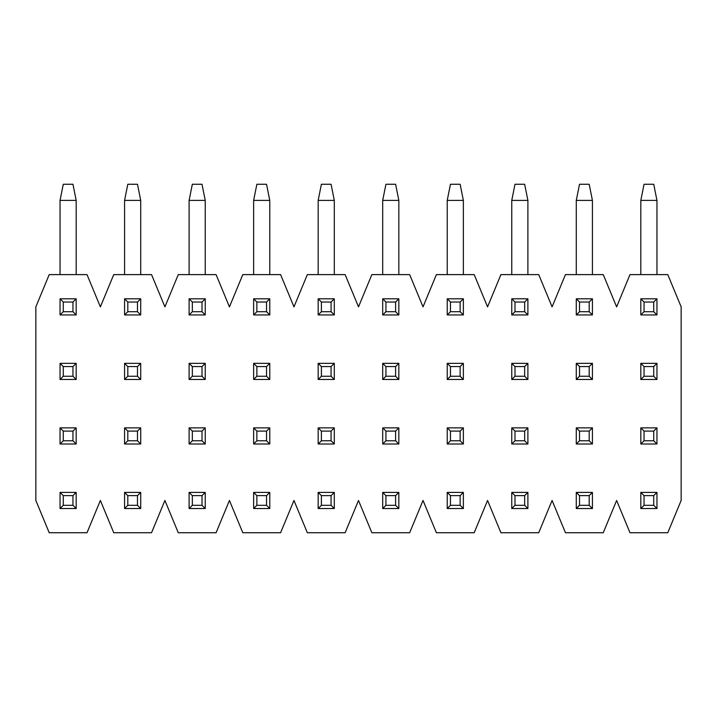 <?xml version="1.0" encoding="UTF-8"?>
<svg xmlns="http://www.w3.org/2000/svg" width="717" height="717" viewBox="0 0 717 717"><rect width="100%" height="100%" fill="white"/><g stroke="black" fill="none" stroke-linecap="round" stroke-linejoin="round"><path stroke-width="1.08" d="M644.045 495.626L644.045 505.306L653.725 505.306L653.725 495.626L644.045 495.626L653.725 495.626L656.951 492.4L640.819 492.4L644.045 495.626L640.819 492.4L640.819 508.532L644.045 505.306L644.045 495.626M656.951 508.532L653.725 505.306L644.045 505.306L640.819 508.532L656.951 508.532L640.819 508.532L640.819 492.4L656.951 492.4L656.951 508.532L656.951 492.4L653.725 495.626L653.725 505.306L656.951 508.532M579.515 495.626L579.515 505.306L589.195 505.306L589.195 495.626L579.515 495.626L589.195 495.626L592.421 492.4L576.289 492.4L579.515 495.626L576.289 492.4L576.289 508.532L579.515 505.306L579.515 495.626M592.421 508.532L589.195 505.306L579.515 505.306L576.289 508.532L592.421 508.532L576.289 508.532L576.289 492.4L592.421 492.4L592.421 508.532L592.421 492.4L589.195 495.626L589.195 505.306L592.421 508.532M514.985 495.626L514.985 505.306L524.665 505.306L524.665 495.626L514.985 495.626L524.665 495.626L527.891 492.4L511.759 492.4L514.985 495.626L511.759 492.4L511.759 508.532L514.985 505.306L514.985 495.626M527.891 508.532L524.665 505.306L514.985 505.306L511.759 508.532L527.891 508.532L511.759 508.532L511.759 492.4L527.891 492.4L527.891 508.532L527.891 492.4L524.665 495.626L524.665 505.306L527.891 508.532M450.455 495.626L450.455 505.306L460.135 505.306L460.135 495.626L450.455 495.626L460.135 495.626L463.361 492.4L447.229 492.4L450.455 495.626L447.229 492.4L447.229 508.532L450.455 505.306L450.455 495.626M463.361 508.532L460.135 505.306L450.455 505.306L447.229 508.532L463.361 508.532L447.229 508.532L447.229 492.4L463.361 492.4L463.361 508.532L463.361 492.4L460.135 495.626L460.135 505.306L463.361 508.532M385.925 495.626L385.925 505.306L395.605 505.306L395.605 495.626L385.925 495.626L395.605 495.626L398.831 492.4L382.699 492.4L385.925 495.626L382.699 492.4L382.699 508.532L385.925 505.306L385.925 495.626M398.831 508.532L395.605 505.306L385.925 505.306L382.699 508.532L398.831 508.532L382.699 508.532L382.699 492.4L398.831 492.4L398.831 508.532L398.831 492.4L395.605 495.626L395.605 505.306L398.831 508.532M321.395 495.626L321.395 505.306L331.075 505.306L331.075 495.626L321.395 495.626L331.075 495.626L334.301 492.4L318.169 492.4L321.395 495.626L318.169 492.4L318.169 508.532L321.395 505.306L321.395 495.626M334.301 508.532L331.075 505.306L321.395 505.306L318.169 508.532L334.301 508.532L318.169 508.532L318.169 492.4L334.301 492.4L334.301 508.532L334.301 492.4L331.075 495.626L331.075 505.306L334.301 508.532M256.865 495.626L256.865 505.306L266.545 505.306L266.545 495.626L256.865 495.626L266.545 495.626L269.771 492.4L253.639 492.4L256.865 495.626L253.639 492.4L253.639 508.532L256.865 505.306L256.865 495.626M269.771 508.532L266.545 505.306L256.865 505.306L253.639 508.532L269.771 508.532L253.639 508.532L253.639 492.4L269.771 492.4L269.771 508.532L269.771 492.4L266.545 495.626L266.545 505.306L269.771 508.532M192.335 495.626L192.335 505.306L202.015 505.306L202.015 495.626L192.335 495.626L202.015 495.626L205.241 492.4L189.109 492.4L192.335 495.626L189.109 492.4L189.109 508.532L192.335 505.306L192.335 495.626M205.241 508.532L202.015 505.306L192.335 505.306L189.109 508.532L205.241 508.532L189.109 508.532L189.109 492.4L205.241 492.4L205.241 508.532L205.241 492.4L202.015 495.626L202.015 505.306L205.241 508.532M127.805 495.626L127.805 505.306L137.485 505.306L137.485 495.626L127.805 495.626L137.485 495.626L140.711 492.4L124.579 492.4L127.805 495.626L124.579 492.4L124.579 508.532L127.805 505.306L127.805 495.626M140.711 508.532L137.485 505.306L127.805 505.306L124.579 508.532L140.711 508.532L124.579 508.532L124.579 492.4L140.711 492.4L140.711 508.532L140.711 492.4L137.485 495.626L137.485 505.306L140.711 508.532M63.275 495.626L63.275 505.306L72.955 505.306L72.955 495.626L63.275 495.626L72.955 495.626L76.181 492.4L60.049 492.4L63.275 495.626L60.049 492.4L60.049 508.532L63.275 505.306L63.275 495.626M76.181 508.532L72.955 505.306L63.275 505.306L60.049 508.532L76.181 508.532L60.049 508.532L60.049 492.4L76.181 492.4L76.181 508.532L76.181 492.4L72.955 495.626L72.955 505.306L76.181 508.532M644.045 431.096L644.045 440.776L653.725 440.776L653.725 431.096L644.045 431.096L653.725 431.096L656.951 427.87L640.819 427.87L644.045 431.096L640.819 427.87L640.819 444.002L644.045 440.776L644.045 431.096M656.951 444.002L653.725 440.776L644.045 440.776L640.819 444.002L656.951 444.002L640.819 444.002L640.819 427.87L656.951 427.87L656.951 444.002L656.951 427.87L653.725 431.096L653.725 440.776L656.951 444.002M579.515 431.096L579.515 440.776L589.195 440.776L589.195 431.096L579.515 431.096L589.195 431.096L592.421 427.87L576.289 427.87L579.515 431.096L576.289 427.87L576.289 444.002L579.515 440.776L579.515 431.096M592.421 444.002L589.195 440.776L579.515 440.776L576.289 444.002L592.421 444.002L576.289 444.002L576.289 427.87L592.421 427.87L592.421 444.002L592.421 427.87L589.195 431.096L589.195 440.776L592.421 444.002M514.985 431.096L514.985 440.776L524.665 440.776L524.665 431.096L514.985 431.096L524.665 431.096L527.891 427.87L511.759 427.87L514.985 431.096L511.759 427.87L511.759 444.002L514.985 440.776L514.985 431.096M527.891 444.002L524.665 440.776L514.985 440.776L511.759 444.002L527.891 444.002L511.759 444.002L511.759 427.87L527.891 427.87L527.891 444.002L527.891 427.87L524.665 431.096L524.665 440.776L527.891 444.002M450.455 431.096L450.455 440.776L460.135 440.776L460.135 431.096L450.455 431.096L460.135 431.096L463.361 427.87L447.229 427.87L450.455 431.096L447.229 427.87L447.229 444.002L450.455 440.776L450.455 431.096M463.361 444.002L460.135 440.776L450.455 440.776L447.229 444.002L463.361 444.002L447.229 444.002L447.229 427.87L463.361 427.87L463.361 444.002L463.361 427.87L460.135 431.096L460.135 440.776L463.361 444.002M385.925 431.096L385.925 440.776L395.605 440.776L395.605 431.096L385.925 431.096L395.605 431.096L398.831 427.87L382.699 427.87L385.925 431.096L382.699 427.87L382.699 444.002L385.925 440.776L385.925 431.096M398.831 444.002L395.605 440.776L385.925 440.776L382.699 444.002L398.831 444.002L382.699 444.002L382.699 427.87L398.831 427.87L398.831 444.002L398.831 427.87L395.605 431.096L395.605 440.776L398.831 444.002M321.395 431.096L321.395 440.776L331.075 440.776L331.075 431.096L321.395 431.096L331.075 431.096L334.301 427.87L318.169 427.87L321.395 431.096L318.169 427.87L318.169 444.002L321.395 440.776L321.395 431.096M334.301 444.002L331.075 440.776L321.395 440.776L318.169 444.002L334.301 444.002L318.169 444.002L318.169 427.87L334.301 427.87L334.301 444.002L334.301 427.87L331.075 431.096L331.075 440.776L334.301 444.002M256.865 431.096L256.865 440.776L266.545 440.776L266.545 431.096L256.865 431.096L266.545 431.096L269.771 427.87L253.639 427.87L256.865 431.096L253.639 427.87L253.639 444.002L256.865 440.776L256.865 431.096M269.771 444.002L266.545 440.776L256.865 440.776L253.639 444.002L269.771 444.002L253.639 444.002L253.639 427.87L269.771 427.87L269.771 444.002L269.771 427.87L266.545 431.096L266.545 440.776L269.771 444.002M192.335 431.096L192.335 440.776L202.015 440.776L202.015 431.096L192.335 431.096L202.015 431.096L205.241 427.87L189.109 427.87L192.335 431.096L189.109 427.87L189.109 444.002L192.335 440.776L192.335 431.096M205.241 444.002L202.015 440.776L192.335 440.776L189.109 444.002L205.241 444.002L189.109 444.002L189.109 427.87L205.241 427.87L205.241 444.002L205.241 427.87L202.015 431.096L202.015 440.776L205.241 444.002M127.805 431.096L127.805 440.776L137.485 440.776L137.485 431.096L127.805 431.096L137.485 431.096L140.711 427.87L124.579 427.87L127.805 431.096L124.579 427.87L124.579 444.002L127.805 440.776L127.805 431.096M140.711 444.002L137.485 440.776L127.805 440.776L124.579 444.002L140.711 444.002L124.579 444.002L124.579 427.87L140.711 427.87L140.711 444.002L140.711 427.87L137.485 431.096L137.485 440.776L140.711 444.002M63.275 431.096L63.275 440.776L72.955 440.776L72.955 431.096L63.275 431.096L72.955 431.096L76.181 427.87L60.049 427.87L63.275 431.096L60.049 427.87L60.049 444.002L63.275 440.776L63.275 431.096M76.181 444.002L72.955 440.776L63.275 440.776L60.049 444.002L76.181 444.002L60.049 444.002L60.049 427.87L76.181 427.87L76.181 444.002L76.181 427.87L72.955 431.096L72.955 440.776L76.181 444.002M644.045 366.566L644.045 376.246L653.725 376.246L653.725 366.566L644.045 366.566L653.725 366.566L656.951 363.34L640.819 363.34L644.045 366.566L640.819 363.34L640.819 379.472L644.045 376.246L644.045 366.566M656.951 379.472L653.725 376.246L644.045 376.246L640.819 379.472L656.951 379.472L640.819 379.472L640.819 363.34L656.951 363.34L656.951 379.472L656.951 363.34L653.725 366.566L653.725 376.246L656.951 379.472M579.515 366.566L579.515 376.246L589.195 376.246L589.195 366.566L579.515 366.566L589.195 366.566L592.421 363.34L576.289 363.34L579.515 366.566L576.289 363.34L576.289 379.472L579.515 376.246L579.515 366.566M592.421 379.472L589.195 376.246L579.515 376.246L576.289 379.472L592.421 379.472L576.289 379.472L576.289 363.34L592.421 363.34L592.421 379.472L592.421 363.34L589.195 366.566L589.195 376.246L592.421 379.472M514.985 366.566L514.985 376.246L524.665 376.246L524.665 366.566L514.985 366.566L524.665 366.566L527.891 363.34L511.759 363.34L514.985 366.566L511.759 363.34L511.759 379.472L514.985 376.246L514.985 366.566M527.891 379.472L524.665 376.246L514.985 376.246L511.759 379.472L527.891 379.472L511.759 379.472L511.759 363.34L527.891 363.34L527.891 379.472L527.891 363.34L524.665 366.566L524.665 376.246L527.891 379.472M450.455 366.566L450.455 376.246L460.135 376.246L460.135 366.566L450.455 366.566L460.135 366.566L463.361 363.34L447.229 363.34L450.455 366.566L447.229 363.34L447.229 379.472L450.455 376.246L450.455 366.566M463.361 379.472L460.135 376.246L450.455 376.246L447.229 379.472L463.361 379.472L447.229 379.472L447.229 363.34L463.361 363.34L463.361 379.472L463.361 363.34L460.135 366.566L460.135 376.246L463.361 379.472M385.925 366.566L385.925 376.246L395.605 376.246L395.605 366.566L385.925 366.566L395.605 366.566L398.831 363.34L382.699 363.34L385.925 366.566L382.699 363.34L382.699 379.472L385.925 376.246L385.925 366.566M398.831 379.472L395.605 376.246L385.925 376.246L382.699 379.472L398.831 379.472L382.699 379.472L382.699 363.34L398.831 363.34L398.831 379.472L398.831 363.34L395.605 366.566L395.605 376.246L398.831 379.472M321.395 366.566L321.395 376.246L331.075 376.246L331.075 366.566L321.395 366.566L331.075 366.566L334.301 363.34L318.169 363.34L321.395 366.566L318.169 363.34L318.169 379.472L321.395 376.246L321.395 366.566M334.301 379.472L331.075 376.246L321.395 376.246L318.169 379.472L334.301 379.472L318.169 379.472L318.169 363.34L334.301 363.34L334.301 379.472L334.301 363.34L331.075 366.566L331.075 376.246L334.301 379.472M256.865 366.566L256.865 376.246L266.545 376.246L266.545 366.566L256.865 366.566L266.545 366.566L269.771 363.34L253.639 363.34L256.865 366.566L253.639 363.34L253.639 379.472L256.865 376.246L256.865 366.566M269.771 379.472L266.545 376.246L256.865 376.246L253.639 379.472L269.771 379.472L253.639 379.472L253.639 363.34L269.771 363.34L269.771 379.472L269.771 363.34L266.545 366.566L266.545 376.246L269.771 379.472M192.335 366.566L192.335 376.246L202.015 376.246L202.015 366.566L192.335 366.566L202.015 366.566L205.241 363.34L189.109 363.34L192.335 366.566L189.109 363.34L189.109 379.472L192.335 376.246L192.335 366.566M205.241 379.472L202.015 376.246L192.335 376.246L189.109 379.472L205.241 379.472L189.109 379.472L189.109 363.34L205.241 363.34L205.241 379.472L205.241 363.34L202.015 366.566L202.015 376.246L205.241 379.472M127.805 366.566L127.805 376.246L137.485 376.246L137.485 366.566L127.805 366.566L137.485 366.566L140.711 363.34L124.579 363.34L127.805 366.566L124.579 363.34L124.579 379.472L127.805 376.246L127.805 366.566M140.711 379.472L137.485 376.246L127.805 376.246L124.579 379.472L140.711 379.472L124.579 379.472L124.579 363.34L140.711 363.34L140.711 379.472L140.711 363.34L137.485 366.566L137.485 376.246L140.711 379.472M63.275 366.566L63.275 376.246L72.955 376.246L72.955 366.566L63.275 366.566L72.955 366.566L76.181 363.34L60.049 363.34L63.275 366.566L60.049 363.34L60.049 379.472L63.275 376.246L63.275 366.566M76.181 379.472L72.955 376.246L63.275 376.246L60.049 379.472L76.181 379.472L60.049 379.472L60.049 363.34L76.181 363.34L76.181 379.472L76.181 363.34L72.955 366.566L72.955 376.246L76.181 379.472M644.045 302.036L644.045 311.716L653.725 311.716L653.725 302.036L644.045 302.036L653.725 302.036L656.951 298.81L640.819 298.81L644.045 302.036L640.819 298.81L640.819 314.942L644.045 311.716L644.045 302.036M656.951 314.942L653.725 311.716L644.045 311.716L640.819 314.942L656.951 314.942L640.819 314.942L640.819 298.81L656.951 298.81L656.951 314.942L656.951 298.81L653.725 302.036L653.725 311.716L656.951 314.942M656.951 200.401L656.951 274.611L656.951 200.401L653.725 184.269L644.045 184.269L653.725 184.269L656.951 200.401L640.819 200.401L656.951 200.401M640.819 274.611L640.819 200.401L640.819 274.611M644.045 184.269L640.819 200.401L644.045 184.269M579.515 302.036L579.515 311.716L589.195 311.716L589.195 302.036L579.515 302.036L589.195 302.036L592.421 298.81L576.289 298.81L579.515 302.036L576.289 298.81L576.289 314.942L579.515 311.716L579.515 302.036M592.421 314.942L589.195 311.716L579.515 311.716L576.289 314.942L592.421 314.942L576.289 314.942L576.289 298.81L592.421 298.81L592.421 314.942L592.421 298.81L589.195 302.036L589.195 311.716L592.421 314.942M592.421 200.401L592.421 274.611L592.421 200.401L589.195 184.269L579.515 184.269L589.195 184.269L592.421 200.401L576.289 200.401L592.421 200.401M576.289 274.611L576.289 200.401L576.289 274.611M579.515 184.269L576.289 200.401L579.515 184.269M514.985 302.036L514.985 311.716L524.665 311.716L524.665 302.036L514.985 302.036L524.665 302.036L527.891 298.81L511.759 298.81L514.985 302.036L511.759 298.81L511.759 314.942L514.985 311.716L514.985 302.036M527.891 314.942L524.665 311.716L514.985 311.716L511.759 314.942L527.891 314.942L511.759 314.942L511.759 298.81L527.891 298.81L527.891 314.942L527.891 298.81L524.665 302.036L524.665 311.716L527.891 314.942M527.891 200.401L527.891 274.611L527.891 200.401L524.665 184.269L514.985 184.269L524.665 184.269L527.891 200.401L511.759 200.401L527.891 200.401M511.759 274.611L511.759 200.401L511.759 274.611M514.985 184.269L511.759 200.401L514.985 184.269M450.455 302.036L450.455 311.716L460.135 311.716L460.135 302.036L450.455 302.036L460.135 302.036L463.361 298.81L447.229 298.81L450.455 302.036L447.229 298.81L447.229 314.942L450.455 311.716L450.455 302.036M463.361 314.942L460.135 311.716L450.455 311.716L447.229 314.942L463.361 314.942L447.229 314.942L447.229 298.81L463.361 298.81L463.361 314.942L463.361 298.81L460.135 302.036L460.135 311.716L463.361 314.942M463.361 200.401L463.361 274.611L463.361 200.401L460.135 184.269L450.455 184.269L460.135 184.269L463.361 200.401L447.229 200.401L463.361 200.401M447.229 274.611L447.229 200.401L447.229 274.611M450.455 184.269L447.229 200.401L450.455 184.269M385.925 302.036L385.925 311.716L395.605 311.716L395.605 302.036L385.925 302.036L395.605 302.036L398.831 298.81L382.699 298.81L385.925 302.036L382.699 298.81L382.699 314.942L385.925 311.716L385.925 302.036M398.831 314.942L395.605 311.716L385.925 311.716L382.699 314.942L398.831 314.942L382.699 314.942L382.699 298.81L398.831 298.81L398.831 314.942L398.831 298.81L395.605 302.036L395.605 311.716L398.831 314.942M398.831 200.401L398.831 274.611L398.831 200.401L395.605 184.269L385.925 184.269L395.605 184.269L398.831 200.401L382.699 200.401L398.831 200.401M382.699 274.611L382.699 200.401L382.699 274.611M385.925 184.269L382.699 200.401L385.925 184.269M321.395 302.036L321.395 311.716L331.075 311.716L331.075 302.036L321.395 302.036L331.075 302.036L334.301 298.81L318.169 298.81L321.395 302.036L318.169 298.81L318.169 314.942L321.395 311.716L321.395 302.036M334.301 314.942L331.075 311.716L321.395 311.716L318.169 314.942L334.301 314.942L318.169 314.942L318.169 298.81L334.301 298.81L334.301 314.942L334.301 298.81L331.075 302.036L331.075 311.716L334.301 314.942M334.301 200.401L334.301 274.611L334.301 200.401L331.075 184.269L321.395 184.269L331.075 184.269L334.301 200.401L318.169 200.401L334.301 200.401M318.169 274.611L318.169 200.401L318.169 274.611M321.395 184.269L318.169 200.401L321.395 184.269M256.865 302.036L256.865 311.716L266.545 311.716L266.545 302.036L256.865 302.036L266.545 302.036L269.771 298.81L253.639 298.81L256.865 302.036L253.639 298.81L253.639 314.942L256.865 311.716L256.865 302.036M269.771 314.942L266.545 311.716L256.865 311.716L253.639 314.942L269.771 314.942L253.639 314.942L253.639 298.81L269.771 298.81L269.771 314.942L269.771 298.81L266.545 302.036L266.545 311.716L269.771 314.942M269.771 200.401L269.771 274.611L269.771 200.401L266.545 184.269L256.865 184.269L266.545 184.269L269.771 200.401L253.639 200.401L269.771 200.401M253.639 274.611L253.639 200.401L253.639 274.611M256.865 184.269L253.639 200.401L256.865 184.269M192.335 302.036L192.335 311.716L202.015 311.716L202.015 302.036L192.335 302.036L202.015 302.036L205.241 298.81L189.109 298.81L192.335 302.036L189.109 298.81L189.109 314.942L192.335 311.716L192.335 302.036M205.241 314.942L202.015 311.716L192.335 311.716L189.109 314.942L205.241 314.942L189.109 314.942L189.109 298.81L205.241 298.81L205.241 314.942L205.241 298.81L202.015 302.036L202.015 311.716L205.241 314.942M205.241 200.401L205.241 274.611L205.241 200.401L202.015 184.269L192.335 184.269L202.015 184.269L205.241 200.401L189.109 200.401L205.241 200.401M189.109 274.611L189.109 200.401L189.109 274.611M192.335 184.269L189.109 200.401L192.335 184.269M127.805 302.036L127.805 311.716L137.485 311.716L137.485 302.036L127.805 302.036L137.485 302.036L140.711 298.81L124.579 298.81L127.805 302.036L124.579 298.81L124.579 314.942L127.805 311.716L127.805 302.036M140.711 314.942L137.485 311.716L127.805 311.716L124.579 314.942L140.711 314.942L124.579 314.942L124.579 298.81L140.711 298.81L140.711 314.942L140.711 298.81L137.485 302.036L137.485 311.716L140.711 314.942M140.711 200.401L140.711 274.611L140.711 200.401L137.485 184.269L127.805 184.269L137.485 184.269L140.711 200.401L124.579 200.401L140.711 200.401M124.579 274.611L124.579 200.401L124.579 274.611M127.805 184.269L124.579 200.401L127.805 184.269M63.275 302.036L63.275 311.716L72.955 311.716L72.955 302.036L63.275 302.036L72.955 302.036L76.181 298.81L60.049 298.81L63.275 302.036L60.049 298.81L60.049 314.942L63.275 311.716L63.275 302.036M76.181 314.942L72.955 311.716L63.275 311.716L60.049 314.942L76.181 314.942L60.049 314.942L60.049 298.81L76.181 298.81L76.181 314.942L76.181 298.81L72.955 302.036L72.955 311.716L76.181 314.942M76.181 200.401L76.181 274.611L76.181 200.401L72.955 184.269L63.275 184.269L72.955 184.269L76.181 200.401L60.049 200.401L76.181 200.401M60.049 274.611L60.049 200.401L60.049 274.611M63.275 184.269L60.049 200.401L63.275 184.269M35.85 306.876L49.213 274.611L87.017 274.611L100.38 306.876L113.743 274.611L151.547 274.611L164.91 306.876L178.273 274.611L216.077 274.611L229.44 306.876L242.803 274.611L280.607 274.611L293.97 306.876L307.333 274.611L345.137 274.611L358.5 306.876L371.863 274.611L409.667 274.611L423.03 306.876L436.393 274.611L474.197 274.611L487.56 306.876L500.923 274.611L538.727 274.611L552.09 306.876L565.453 274.611L603.257 274.611L616.62 306.876L629.983 274.611L667.787 274.611L681.15 306.876L667.787 274.611L629.983 274.611L616.62 306.876L603.257 274.611L565.453 274.611L552.09 306.876L538.727 274.611L500.923 274.611L487.56 306.876L474.197 274.611L436.393 274.611L423.03 306.876L409.667 274.611L371.863 274.611L358.5 306.876L345.137 274.611L307.333 274.611L293.97 306.876L280.607 274.611L242.803 274.611L229.44 306.876L216.077 274.611L178.273 274.611L164.91 306.876L151.547 274.611L113.743 274.611L100.38 306.876L87.017 274.611L49.213 274.611L35.85 306.876L35.85 500.466L35.85 306.876M681.15 500.466L667.787 532.731L629.983 532.731L616.62 500.466L603.257 532.731L565.453 532.731L552.09 500.466L538.727 532.731L500.923 532.731L487.56 500.466L474.197 532.731L436.393 532.731L423.03 500.466L409.667 532.731L371.863 532.731L358.5 500.466L345.137 532.731L307.333 532.731L293.97 500.466L280.607 532.731L242.803 532.731L229.44 500.466L216.077 532.731L178.273 532.731L164.91 500.466L151.547 532.731L113.743 532.731L100.38 500.466L87.017 532.731L49.213 532.731L35.85 500.466L49.213 532.731L87.017 532.731L100.38 500.466L113.743 532.731L151.547 532.731L164.91 500.466L178.273 532.731L216.077 532.731L229.44 500.466L242.803 532.731L280.607 532.731L293.97 500.466L307.333 532.731L345.137 532.731L358.5 500.466L371.863 532.731L409.667 532.731L423.03 500.466L436.393 532.731L474.197 532.731L487.56 500.466L500.923 532.731L538.727 532.731L552.09 500.466L565.453 532.731L603.257 532.731L616.62 500.466L629.983 532.731L667.787 532.731L681.15 500.466L681.15 306.876L681.15 500.466"/></g></svg>
